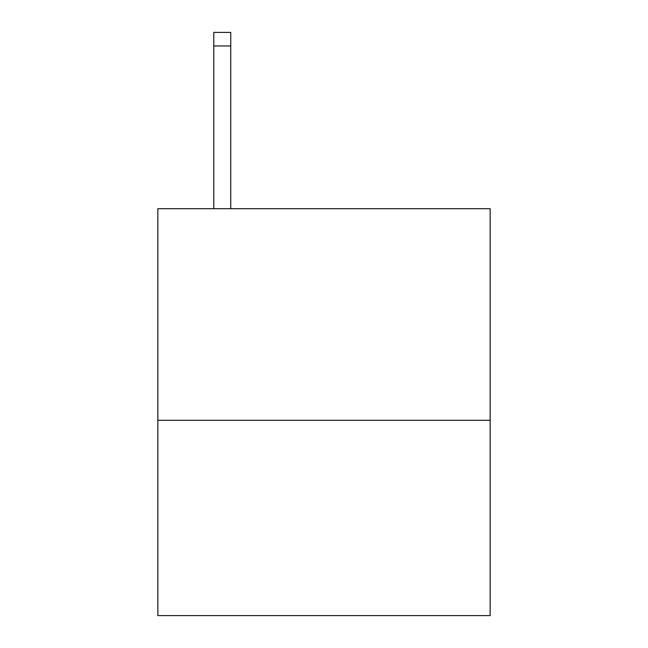 <?xml version="1.0" encoding="UTF-8"?>
<svg xmlns="http://www.w3.org/2000/svg" width="648" height="648" viewBox="0 0 648 648"><rect width="100%" height="100%" fill="white"/><g stroke="black" fill="none" stroke-linecap="round" stroke-linejoin="round"><path stroke-width="0.97" d="M490.147 420.293L490.147 208.713L157.853 208.713L157.853 615.6L490.147 615.6L490.147 420.293L157.853 420.293M230.753 208.713L230.753 45.959L213.799 45.959L213.799 32.4L230.753 32.4L230.753 45.959M213.799 208.713L213.799 45.959"/></g></svg>
